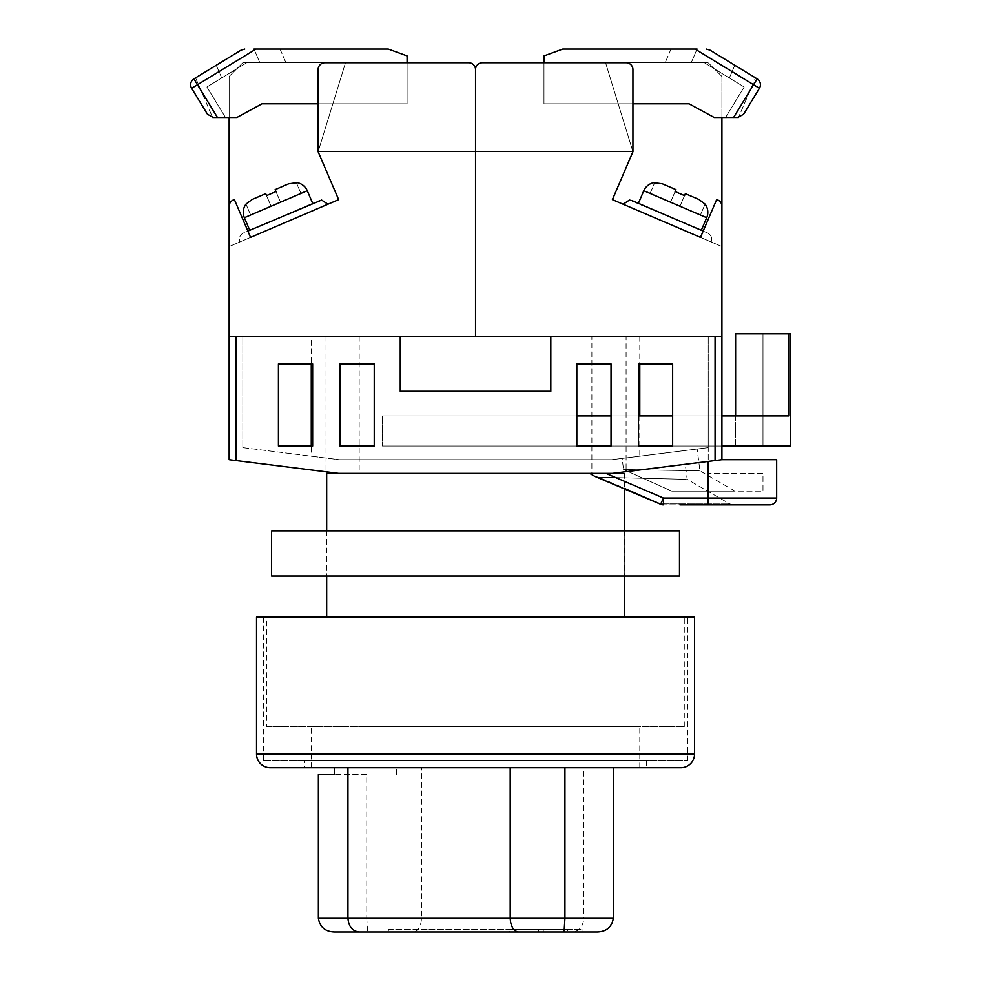 <?xml version="1.0" encoding="UTF-8"?>
<svg xmlns="http://www.w3.org/2000/svg" width="981" height="981" viewBox="0 0 981 981"><rect width="100%" height="100%" fill="white"/><g stroke="black" fill="none" stroke-linecap="round" stroke-linejoin="round"><path stroke-width="0.74" stroke-dasharray="4.91 3.68" d="M591.886 336.508L359.181 336.508L591.886 336.508L591.886 473.394L359.181 473.394L591.886 473.394M359.181 336.508L359.181 473.394M266.783 726.627L684.284 726.627L266.783 726.627L266.783 617.123L684.284 617.123L266.783 617.123M684.284 726.627L684.284 617.123M326.673 473.394L624.394 473.394L338.641 473.394L612.414 473.394L338.641 473.394L324.956 471.677L338.641 473.394L612.414 473.394L589.655 473.394L612.414 473.394L589.655 473.394L612.414 473.394L721.918 459.697L721.918 336.508L550.819 336.508L721.918 336.508L721.918 206.28A6.842 6.842 0 0 0 716.657 199.621L700.483 237.365L612.414 199.621L632.941 151.712L605.571 62.735L708.233 62.735L721.918 76.432L721.918 246.55L721.918 206.28L721.918 246.55L612.414 199.621L632.941 151.712L632.941 69.577L632.941 151.712L605.571 62.735L708.233 62.735L721.918 76.432L721.918 117.487M326.673 530.88L326.673 576.055M624.394 617.123L326.673 617.123L624.394 617.123M624.394 473.394L624.394 488.391L594.756 476.337L598.557 477.183L594.756 476.337L589.655 473.394M624.394 530.88L624.394 576.055M311.271 336.508L639.796 336.508L311.271 336.508L311.271 363.877L312.645 363.877L278.42 363.877L278.42 446.012L312.645 446.012L312.645 363.877L278.42 363.877L278.42 446.012L312.645 446.012L312.645 363.877L312.645 446.012L311.271 446.012L311.271 456.177L339.5 459.697L611.568 459.697L339.5 459.697L611.568 459.697L708.233 447.618L622.138 458.385L697.184 449.004L622.138 458.385L623.536 469.519L622.138 458.385L708.233 447.618L708.233 473.394L762.985 473.394L762.985 491.187L671.875 491.187L623.536 469.519C724.518 471.297 724.518 471.297 623.536 469.519C724.518 471.297 724.518 471.297 623.536 469.519L671.875 491.187C755.652 491.187 755.652 491.187 671.875 491.187C755.652 491.187 755.652 491.187 671.875 491.187L762.985 491.187L762.985 473.394L708.233 473.394L708.233 491.187L708.233 447.618L611.568 459.697L339.5 459.697L311.271 456.177M639.796 336.508L639.796 363.877L638.423 363.877L638.423 446.012L672.647 446.012L672.647 363.877L638.423 363.877L638.423 446.012L672.647 446.012L672.647 363.877L638.423 363.877L638.423 446.012L672.647 446.012L672.647 415.895L721.918 415.895L382.455 415.895L382.455 446.012L382.455 415.895L382.455 446.012L382.455 415.895L576.828 415.895M639.796 415.895L639.796 456.177M626.099 336.508L324.956 336.508L626.099 336.508L626.099 471.677L612.414 473.394L626.099 471.677M324.956 336.508L324.956 471.677M708.233 336.508L550.819 336.508L708.233 336.508L708.233 447.618L708.233 336.508M550.819 336.508L550.819 391.26L550.819 336.508L550.819 391.26L400.248 391.26L550.819 391.26L400.248 391.26L400.248 336.508L400.248 391.26L400.248 336.508L229.137 336.508L229.137 459.697L338.641 473.394M708.233 461.413L612.414 473.394L721.918 459.697L708.233 461.413L708.233 498.029L663.45 498.029L605.915 473.394M721.918 404.945L721.918 336.508L721.918 446.012L721.918 404.945L708.233 404.945L721.918 404.945M374.239 446.012L374.239 363.877L340.015 363.877L340.015 446.012L374.239 446.012L374.239 363.877L340.015 363.877L340.015 446.012L374.239 446.012L374.239 363.877L340.015 363.877L340.015 446.012L374.239 446.012M611.04 446.012L611.04 363.877L576.828 363.877L576.828 446.012L611.04 446.012L611.04 363.877L576.828 363.877L576.828 446.012L611.04 446.012L611.04 363.877L576.828 363.877L576.828 446.012L638.423 446.012M663.45 504.872A6.842 5.101 -90 0 1 660.814 503.878A6.842 5.101 90 0 0 663.45 504.872A6.842 6.842 0 0 1 660.642 504.271L598.557 477.183C715.468 480.003 715.468 480.003 598.557 477.183C715.468 480.003 715.468 480.003 598.557 477.183L660.814 503.878C752.268 503.976 752.268 503.976 660.814 503.878C752.268 503.976 752.268 503.976 660.814 503.878L663.45 498.029L663.45 504.872C755.946 504.872 755.946 504.872 663.45 504.872L769.827 504.872A6.842 6.842 0 0 0 776.67 498.029L708.233 498.029L708.233 504.872M728.834 504.872L725.621 504.872M719.98 504.872L716.571 504.872M694.278 504.872L685.927 504.872M776.67 459.697L721.918 459.697M672.647 446.012L721.918 446.012L708.233 446.012L708.233 404.945L708.233 446.012L721.918 446.012L382.455 446.012L576.828 446.012M242.834 447.618L242.834 336.508L242.834 447.618L339.5 459.697L242.834 447.618M735.615 415.895L735.615 446.012L382.455 446.012L735.615 446.012L735.615 415.895L382.455 415.895L788.687 415.895L735.615 415.895L735.615 333.773L790.367 333.773L762.985 333.773L790.367 333.773L790.367 446.012L790.367 333.773L790.367 446.012L721.918 446.012L721.918 415.895L721.918 446.012M788.687 333.773L788.687 415.895L721.918 415.895M611.04 415.895L638.423 415.895M762.985 333.773L762.985 446.012L762.985 333.773M190.633 84.709A6.842 6.842 0 0 0 191.638 88.278A6.842 6.842 0 0 1 193.919 78.86L197.475 84.709L191.638 88.278L207.445 114.213L213.294 117.487L225.483 117.487L206.893 86.99L246.672 62.735L285.912 62.735L246.672 62.735L285.912 62.735L246.672 62.735L206.893 86.99L246.672 62.735L407.09 62.735L407.09 103.802L261.988 103.802L236.826 117.487L225.483 117.487L206.893 86.99L225.483 117.487L212.558 117.45L195.587 77.855L216.249 65.249L195.587 77.855L216.249 65.249L195.587 77.855L212.558 117.45L225.483 117.487L206.893 86.99L246.672 62.735L468.685 62.735A6.842 6.842 0 0 1 475.527 69.577L475.527 336.508L475.527 69.577A6.842 6.842 0 0 0 468.685 62.735A6.842 6.842 0 0 1 475.527 69.577A6.842 6.842 0 0 0 468.685 62.735L324.956 62.735L468.685 62.735A6.842 6.842 0 0 1 475.527 69.577L475.527 151.712L475.527 69.577A6.842 6.842 0 0 1 482.37 62.735A6.842 6.842 0 0 0 475.527 69.577A6.842 6.842 0 0 1 482.37 62.735A6.842 6.842 0 0 0 475.527 69.577L475.527 151.712L475.527 69.577A6.842 6.842 0 0 1 482.37 62.735L626.099 62.735L482.37 62.735L605.571 62.735L632.941 151.712L605.571 62.735L543.977 62.735L543.977 103.802L689.067 103.802L714.229 117.487L737.773 117.487L725.584 117.487L744.174 86.99L725.584 117.487L733.592 117.487L714.229 117.487L725.584 117.487L744.174 86.99L725.584 117.487L744.174 86.99L704.395 62.735L744.174 86.99L704.395 62.735L729.361 77.965L704.395 62.735L543.977 62.735L543.977 103.802L689.067 103.802L714.229 117.487L689.067 103.802L543.977 103.802L632.941 103.802M482.37 62.735L626.099 62.735A6.842 6.842 0 0 1 632.941 69.577A6.842 6.842 0 0 0 626.099 62.735A6.842 6.842 0 0 1 632.941 69.577L632.941 151.712L475.527 151.712L632.941 151.712L612.414 199.621M716.657 199.621L700.483 237.365L721.918 246.55L700.483 237.365L716.657 199.621A6.842 6.842 0 0 1 721.918 206.28A6.842 6.842 0 0 0 716.657 199.621M400.248 336.508L721.918 336.508M721.918 246.55L623.131 204.22L629.422 200.063L623.131 204.22L711.2 241.964C712.427 237.991 711.225 234.999 707.608 232.975L632.12 200.627L707.608 232.975C711.225 234.999 712.427 237.991 711.2 241.964L700.483 237.365M229.137 336.508L229.137 206.28L229.137 246.55L338.641 199.621L318.114 151.712L345.496 62.735L318.114 151.712L632.941 151.712L318.114 151.712L345.496 62.735L242.834 62.735L229.137 76.432L229.137 206.28A6.842 6.842 0 0 1 234.398 199.621L250.572 237.365L338.641 199.621L318.114 151.712L318.114 69.577L318.114 151.712L345.496 62.735L242.834 62.735L229.137 76.432L229.137 117.487M703.181 231.075L707.608 232.975C711.225 234.999 712.427 237.991 711.2 241.964C712.427 237.991 711.225 234.999 707.608 232.975L629.422 200.063M701.317 230.277L706.712 217.696L643.806 190.731L706.712 217.696L643.806 190.731L638.41 203.312L701.317 230.277L638.41 203.312M706.712 217.696A13.685 13.685 0 0 0 705.094 204.109L698.926 199.462L685.363 193.662L698.926 199.462L704.971 204.367L700.422 214.998L704.971 204.367L698.926 199.462L685.363 193.662L684.53 195.611L685.363 193.662L698.926 199.462M654.646 182.797L662.371 183.803L654.646 182.797L662.371 183.803L675.934 189.615L670.538 202.196L679.968 206.243L650.096 193.429L654.646 182.797L650.096 193.429L670.538 202.196L650.096 193.429L654.768 182.54L650.096 193.429L670.538 202.196L675.1 191.565L684.53 195.611L685.363 193.662L679.968 206.243L684.53 195.611L675.1 191.565L675.934 189.615L662.371 183.803L675.934 189.615L675.1 191.565L675.934 189.615L662.371 183.803L675.934 189.615L670.538 202.196L675.1 191.565L670.538 202.196L700.422 214.998L704.971 204.367L700.422 214.998L679.968 206.243L685.363 193.662L679.968 206.243L684.53 195.611L679.968 206.243L700.422 214.998L679.968 206.243L685.363 193.662M643.806 190.731A13.685 13.685 0 0 1 654.768 182.54M662.371 183.803L675.934 189.615L670.538 202.196L675.1 191.565M675.934 189.615L670.538 202.196L679.968 206.243L684.53 195.611M759.429 88.278A6.842 6.842 0 0 0 757.148 78.86L753.58 84.709L759.429 88.278L743.61 114.213L737.773 117.487L738.497 117.45L755.48 77.855L709.876 50.056L755.48 77.855L734.806 65.249L755.48 77.855L738.497 117.45L725.584 117.487L744.174 86.99L704.395 62.735L543.977 62.735L543.977 103.802L543.977 55.892L562.775 49.05L695.088 49.05L671.016 49.05L695.088 49.05L671.016 49.05L695.088 49.05L753.58 84.709L733.592 117.487M755.48 77.855L734.806 65.249L729.361 77.965L734.806 65.249L729.361 77.965L734.806 65.249L709.876 50.056A6.842 6.842 0 0 0 706.308 49.05L695.088 49.05M697.074 49.05L691.213 62.735L697.074 49.05L691.213 62.735L665.155 62.735L704.395 62.735L691.213 62.735L697.074 49.05L706.308 49.05A6.842 6.842 0 0 1 709.876 50.056A6.842 6.842 0 0 0 706.308 49.05A6.842 6.842 0 0 1 709.876 50.056L706.308 49.05M646.638 760.851L646.638 767.694L304.429 767.694L646.638 767.694L304.429 767.694L304.429 760.851L646.638 760.851L304.429 760.851M263.362 760.851L687.706 760.851L263.362 760.851L263.362 617.123L687.706 617.123L263.362 617.123M687.706 760.851L687.706 617.123M694.548 617.123L256.519 617.123M613.333 918.265L583.769 918.265L583.769 767.694L311.271 767.694L564.933 767.694L334.362 767.694L421.499 767.694L421.499 918.265C420.972 926.518 418.213 931.079 413.234 931.95L582.003 931.95L413.234 931.95M359.377 726.627L639.796 726.627L359.377 726.627M583.769 767.694L421.499 767.694M334.386 931.95L367.617 931.95L366.771 918.265L318.371 918.265M509.409 929.215L538.446 929.215L509.409 929.215L509.409 931.95L567.484 931.95L567.484 929.215L538.446 929.215L567.484 929.215M388.415 931.95L427.14 931.95L427.14 929.215L582.003 929.215L388.415 929.215L388.415 931.95M318.371 774.536L366.771 774.536L366.771 918.265L583.769 918.265C583.057 926.518 579.366 931.079 572.671 931.95M366.771 774.536L334.362 774.536M396.361 774.536L396.361 767.694M543.29 929.215L543.29 931.95M582.003 929.215L582.003 931.95M388.415 929.215L427.14 929.215M509.409 931.95L538.446 931.95L538.446 929.215L538.446 931.95L567.484 931.95M624.738 530.88L326.33 530.88L624.738 530.88L624.738 576.055L326.33 576.055L624.738 576.055M326.33 530.88L326.33 576.055M679.49 530.88L271.578 530.88M679.49 576.055L271.578 576.055M468.685 62.735L324.956 62.735A6.842 6.842 0 0 0 318.114 69.577A6.842 6.842 0 0 1 324.956 62.735A6.842 6.842 0 0 0 318.114 69.577L318.114 151.712L338.641 199.621M234.398 199.621L250.572 237.365L229.137 246.55L250.572 237.365L234.398 199.621A6.842 6.842 0 0 0 229.137 206.28A6.842 6.842 0 0 1 234.398 199.621M229.137 246.55L250.572 237.365M475.527 151.712L318.114 151.712L475.527 151.712M225.483 117.487L236.826 117.487L225.483 117.487L206.893 86.99L225.483 117.487M195.587 77.855L241.191 50.056L216.249 65.249L221.694 77.965L246.672 62.735L221.694 77.965L216.249 65.249L221.694 77.965L216.249 65.249L241.191 50.056A6.842 6.842 0 0 1 244.747 49.05L388.28 49.05L407.09 55.892L407.09 103.802L261.988 103.802L236.826 117.487L261.988 103.802L407.09 103.802L318.114 103.802M253.981 49.05L259.855 62.735L253.981 49.05L259.855 62.735L253.981 49.05L244.747 49.05A6.842 6.842 0 0 0 241.191 50.056A6.842 6.842 0 0 1 244.747 49.05A6.842 6.842 0 0 0 241.191 50.056L244.747 49.05M255.98 49.05L280.051 49.05L255.98 49.05L197.475 84.709L217.463 117.487M407.09 62.735L407.09 103.802L407.09 62.735M312.657 203.312L249.738 230.277L312.657 203.312L249.738 230.277L312.657 203.312L307.261 190.731A13.685 13.685 0 0 0 296.299 182.54L288.684 183.803L275.134 189.615L275.968 191.565L275.134 189.615L288.684 183.803L275.134 189.615L280.529 202.196L275.968 191.565L266.525 195.611L265.692 193.662L252.142 199.462L245.973 204.109A13.685 13.685 0 0 0 244.355 217.696L249.738 230.277M296.299 182.54L288.684 183.803L275.134 189.615L280.529 202.196L275.968 191.565L280.529 202.196L271.087 206.243L300.971 193.429L296.409 182.797L300.971 193.429L280.529 202.196L300.971 193.429L296.409 182.797L300.971 193.429L271.087 206.243L265.692 193.662L252.142 199.462L246.084 204.367L250.646 214.998L246.084 204.367L252.142 199.462L265.692 193.662L266.525 195.611L265.692 193.662L252.142 199.462M275.134 189.615L280.529 202.196L271.087 206.243L266.525 195.611L271.087 206.243L250.646 214.998L246.084 204.367L250.646 214.998L271.087 206.243L265.692 193.662L271.087 206.243L266.525 195.611L275.968 191.565L275.134 189.615L288.684 183.803L275.134 189.615L280.529 202.196L275.968 191.565M321.633 200.063L327.924 204.22L239.855 241.964L327.924 204.22L321.633 200.063L318.948 200.627L243.447 232.975C239.83 234.999 238.628 237.991 239.855 241.964C238.628 237.991 239.83 234.999 243.447 232.975L247.874 231.075M296.409 182.797L288.684 183.803M266.525 195.611L271.087 206.243L250.646 214.998L271.087 206.243L265.692 193.662M243.447 232.975C239.83 234.999 238.628 237.991 239.855 241.964C238.628 237.991 239.83 234.999 243.447 232.975M715.075 336.508L715.075 460.555M235.98 460.555L235.98 336.508M760.422 84.709A6.842 6.842 0 0 0 757.148 78.86M694.548 753.997L256.519 753.997M244.355 217.696L307.261 190.731M733.273 504.872L729.852 503.952L687.178 479.317L685.29 464.283M735.1 491.187L699.919 470.868L697.184 449.004M671.016 49.05L665.155 62.735L671.016 49.05M639.796 767.694L639.796 726.627M311.271 767.694L311.271 726.627M280.051 49.05L285.912 62.735L280.051 49.05"/><path stroke-width="1.47" d="M235.98 460.555L229.137 459.697L229.137 336.508L235.98 336.508L235.98 460.555L338.641 473.394L326.673 473.394L326.673 530.88M326.673 576.055L326.673 617.123M605.915 473.394L663.45 498.029L660.642 504.271L624.394 488.391L624.394 530.88M624.394 576.055L624.394 617.123M311.271 363.877L311.271 446.012L278.42 446.012L312.645 446.012L312.645 363.877L278.42 363.877L278.42 446.012L278.42 363.877L311.271 363.877M638.423 415.895L672.647 415.895L672.647 363.877L638.423 363.877L638.423 446.012L672.647 446.012L672.647 363.877L639.796 363.877L639.796 415.895M715.075 336.508L721.918 336.508L721.918 459.697L715.075 460.555L715.075 336.508L550.819 336.508L550.819 391.26L400.248 391.26L400.248 336.508L235.98 336.508M338.641 473.394L612.414 473.394L715.075 460.555M374.239 363.877L340.015 363.877L340.015 446.012L374.239 446.012L374.239 363.877M611.04 363.877L576.828 363.877L576.828 446.012L611.04 446.012L611.04 363.877M589.655 473.394L594.756 476.337L660.642 504.271A6.842 6.842 0 0 0 663.45 504.872L663.45 498.029L776.67 498.029L776.67 459.697L776.67 498.029A6.842 6.842 0 0 1 769.827 504.872L679.919 504.872M733.273 504.872L728.834 504.872M725.621 504.872L719.98 504.872M716.571 504.872L694.278 504.872M685.927 504.872L679.931 504.872M721.918 459.697L776.67 459.697M576.828 446.012L611.04 446.012M638.423 446.012L672.647 446.012M576.828 415.895L611.04 415.895M721.918 415.895L788.687 415.895L788.687 333.773L790.367 333.773L790.367 446.012L721.918 446.012M788.687 333.773L735.615 333.773L735.615 415.895M721.918 336.508L721.918 206.28A6.842 6.842 0 0 0 716.657 199.621L700.483 237.365L612.414 199.621L632.941 151.712L632.941 69.577A6.842 6.842 0 0 0 626.099 62.735L482.37 62.735L543.977 62.735L543.977 55.892L562.775 49.05L697.074 49.05M482.37 62.735A6.842 6.842 0 0 0 475.527 69.577L475.527 336.508L550.819 336.508M721.918 117.487L721.918 246.55M700.483 237.365L612.414 199.621M654.768 182.54L654.768 182.54A13.685 13.685 0 0 0 643.806 190.731L638.41 203.312M643.806 190.731L706.712 217.696L701.317 230.277M706.712 217.696A13.685 13.685 0 0 0 705.094 204.109L698.926 199.462L685.363 193.662L684.53 195.611L675.1 191.565L684.53 195.611M675.934 189.615L662.371 183.803L675.934 189.615L675.1 191.565M654.646 182.797L662.371 183.803M685.363 193.662L698.926 199.462M629.422 200.063L623.131 204.22L629.422 200.063L632.12 200.627L703.181 231.075M632.941 103.802L689.067 103.802L714.229 117.487L738.497 117.45M733.592 117.487L757.148 78.86L755.48 77.855M695.088 49.05L759.429 88.278A6.842 6.842 0 0 0 757.148 78.86L709.876 50.056L706.308 49.05M734.806 65.249L709.876 50.056L734.806 65.249M737.773 117.487L743.61 114.213L759.429 88.278A6.842 6.842 0 0 0 760.422 84.709M680.851 767.694L270.204 767.694A13.685 13.685 0 0 1 256.519 753.997L256.519 617.123L694.548 617.123L694.548 753.997A13.685 13.685 0 0 1 680.851 767.694L646.638 767.694M270.204 767.694L304.429 767.694M613.333 767.694L613.333 918.265C611.837 927.057 606.491 931.619 597.306 931.95L334.386 931.95C325.214 931.619 319.867 927.057 318.371 918.265L613.333 918.265M367.617 931.95L388.415 931.95M427.14 931.95L597.306 931.95M334.362 767.694L334.362 774.536L318.371 774.536L318.371 918.265M564.933 767.694L564.933 918.265L564.087 931.95M347.936 767.694L347.936 918.265C348.647 926.518 352.338 931.079 359.034 931.95M510.206 767.694L510.206 918.265C510.733 926.518 513.492 931.079 518.471 931.95M271.578 530.88L679.49 530.88L679.49 576.055L271.578 576.055L271.578 530.88M229.137 336.508L229.137 206.28A6.842 6.842 0 0 1 234.398 199.621L250.572 237.365L338.641 199.621L318.114 151.712L318.114 69.577A6.842 6.842 0 0 1 324.956 62.735L468.685 62.735L407.09 62.735L407.09 55.892L388.28 49.05L253.981 49.05M468.685 62.735A6.842 6.842 0 0 1 475.527 69.577L475.527 336.508L400.248 336.508M229.137 117.487L229.137 246.55M250.572 237.365L327.924 204.22L321.633 200.063L327.924 204.22L338.641 199.621M318.114 103.802L261.988 103.802L236.826 117.487L213.294 117.487L207.445 114.213L191.638 88.278A6.842 6.842 0 0 1 193.919 78.86L195.587 77.855M212.558 117.45L213.294 117.487M217.463 117.487L197.475 84.709L191.638 88.278M244.747 49.05L241.191 50.056L193.919 78.86L197.475 84.709L255.98 49.05M296.299 182.54L296.299 182.54A13.685 13.685 0 0 1 307.261 190.731L312.657 203.312M307.261 190.731L244.355 217.696L249.738 230.277M244.355 217.696A13.685 13.685 0 0 1 245.973 204.109L252.142 199.462L265.692 193.662L266.525 195.611L275.968 191.565L266.525 195.611M288.684 183.803L275.134 189.615L288.684 183.803L296.409 182.797M275.134 189.615L275.968 191.565M265.692 193.662L252.142 199.462M247.874 231.075L321.633 200.063M708.233 504.872L708.233 461.413M769.827 504.872A6.842 6.842 0 0 0 776.67 498.029M256.519 753.997L694.548 753.997M190.633 84.709A6.842 6.842 0 0 1 193.919 78.86"/></g></svg>

